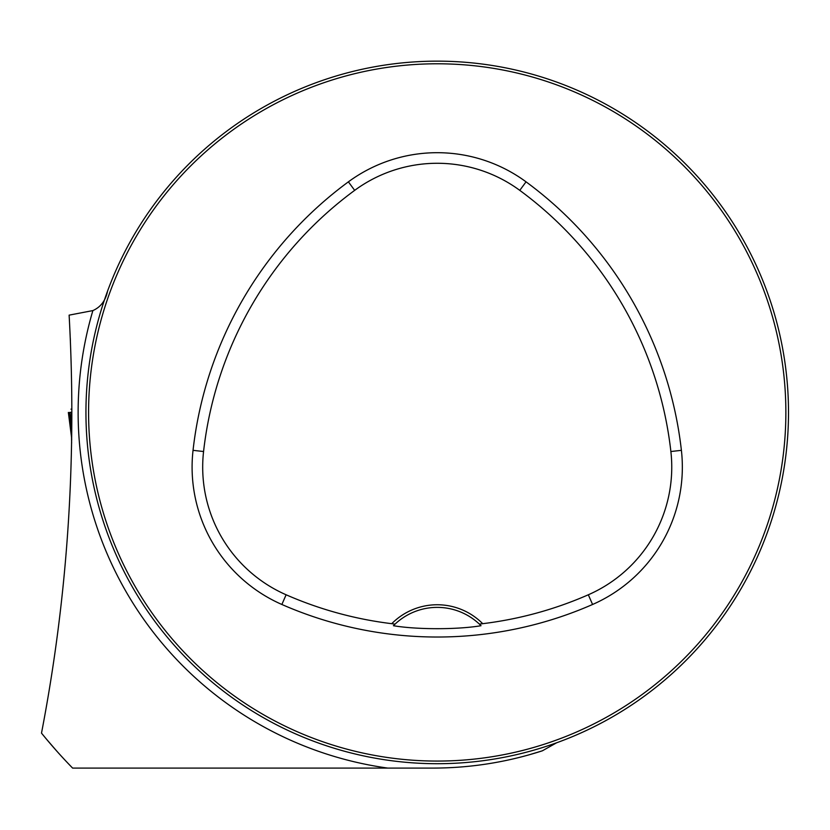 <?xml version="1.0" encoding="UTF-8"?>
<svg xmlns="http://www.w3.org/2000/svg" width="830" height="830" viewBox="0 0 830 830"><rect width="100%" height="100%" fill="white"/><g stroke="black" fill="none" stroke-linecap="round" stroke-linejoin="round"><path stroke-width="1.25" d="M107.547 291.143C105.597 300.636 100.7 307.11 92.877 310.586L69.118 315.141C76.972 457.33 67.769 596.656 41.5 733.118A509.35 509.35 0 0 0 72.615 768.092L432.835 768.092C470.288 768.051 506.798 762.293 542.364 750.808L529.436 754.719M788.5 412.427A351.277 351.277 0 0 0 261.585 108.211A351.277 351.277 0 0 0 261.585 716.643A351.277 351.277 0 0 0 788.5 412.427M771.952 518.978L770.448 523.585L771.952 518.978M544.055 747.062L544.781 746.834M102.495 305.876L103.999 301.269L102.495 305.876M330.392 77.781L329.666 78.02M330.672 747.156L326.065 745.651L330.672 747.156M103.999 523.585L102.495 518.978L103.999 523.585M771.952 305.876L770.448 301.269L771.952 305.876M548.381 79.192L543.775 77.698L548.381 79.192M556.619 742.788L542.364 750.808M69.118 315.141L69.419 320.515M70.28 338.194L70.394 341.057M46.812 739.561L56.897 751.243M393.43 625.716A61.472 61.472 0 0 1 479.398 624.129L482.707 623.683A64.107 64.107 0 0 0 391.739 623.683L395.049 624.129L393.43 625.716C416.691 629.659 457.392 629.7 481.016 625.716L479.398 624.129A61.472 61.472 0 0 1 481.016 625.716M391.739 623.683A376.478 376.478 0 0 1 286.111 594.778A139.367 139.367 0 0 1 203.568 451.52A376.478 376.478 0 0 1 354.669 190.361A139.367 139.367 0 0 1 519.777 190.361A376.478 376.478 0 0 1 670.879 451.52A139.367 139.367 0 0 1 588.325 594.778A376.478 376.478 0 0 1 482.707 623.683M281.868 604.479A387.071 387.071 0 0 0 592.578 604.479A149.96 149.96 0 0 0 681.399 450.337A387.071 387.071 0 0 0 526.044 181.832A149.96 149.96 0 0 0 348.393 181.832A387.071 387.071 0 0 0 193.037 450.337A149.96 149.96 0 0 0 281.868 604.479L286.111 594.778M785.865 412.427A348.642 348.642 0 0 0 262.903 110.494A348.642 348.642 0 0 0 262.903 714.36A348.642 348.642 0 0 0 785.865 412.427M71.349 427.803L69.575 412.427L71.079 412.427L71.671 440.035M71.619 443.21L71.515 437.078L68.35 412.417L71.505 437.047M69.575 412.427L71.816 412.251M387.776 768.092A359.089 359.089 0 0 1 92.877 310.586M588.325 594.778L592.578 604.479M354.669 190.361L348.393 181.832M203.568 451.52L193.037 450.337M670.879 451.52L681.399 450.337M519.777 190.361L526.044 181.832M71.888 409.169L70.996 409.169"/></g></svg>
